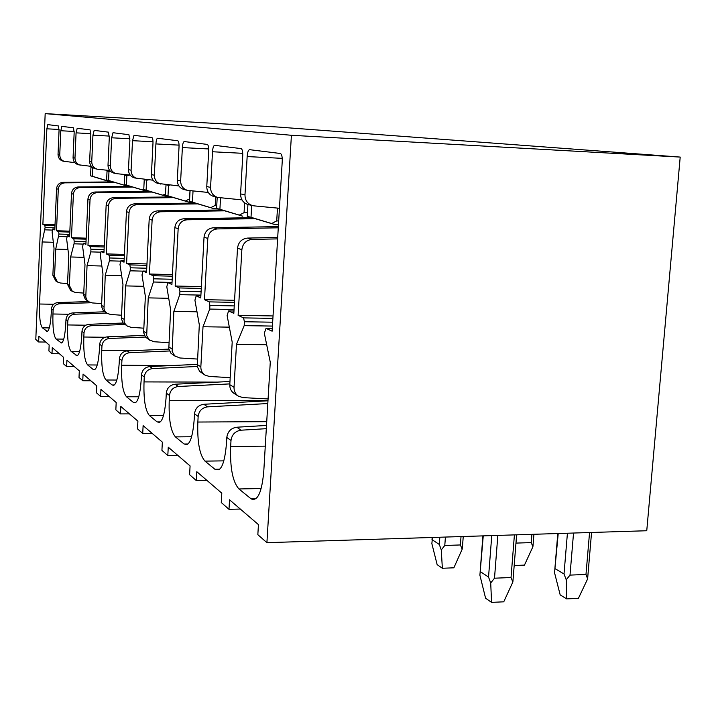 <?xml version="1.0" encoding="UTF-8"?>
<svg xmlns="http://www.w3.org/2000/svg" width="716" height="716" viewBox="0 0 716 716"><rect width="100%" height="100%" fill="white"/><g stroke="black" fill="none" stroke-linecap="round" stroke-linejoin="round"><path stroke-width="1.07" d="M45.761 342.051L38.655 341.971L35.8 339.456L45.18 113.62L277.432 127.009L680.2 157.081L646.754 530.735L266.916 542.665L291.412 135.279L680.2 157.081M240.308 509.049L228.995 509.318L229.532 499.795L258.44 524.613L257.841 534.682L266.916 542.665M59.419 353.767L52 353.704L52.259 347.627L63.518 357.284L63.241 363.585L66.633 366.574L66.919 360.202L79.306 370.843L79.011 377.448L82.761 380.742L83.065 374.065L96.767 385.835L96.445 392.78L100.607 396.44L100.938 389.406L116.189 402.499L115.84 409.829L120.476 413.911L120.834 406.491L137.902 421.142L137.517 428.893L142.726 433.466L143.119 425.617L162.353 442.13L161.923 450.355L167.812 455.528L168.251 447.187L190.08 465.928L189.606 474.69L196.318 480.588L196.802 471.701L221.799 493.163L221.271 502.534L228.995 509.318M38.655 341.971L38.897 336.153L49.162 344.969L48.912 350.983L52 353.704M74.383 366.619L66.633 366.574M90.878 380.769L82.761 380.742M109.127 396.44L100.607 396.44M129.435 413.875L120.476 413.911M152.177 433.395L142.726 433.466M177.819 455.403L167.812 455.528M206.942 480.4L196.318 480.588M45.18 113.62L291.412 135.279M279.446 208.284L253.983 205.859L248.148 204.588C243.171 202.959 240.648 199.397 240.585 193.893L242.724 155.945C242.876 151.55 242.312 149.098 241.041 148.606L214.728 145.339M241.972 199.88L217.754 197.455C213.046 195.924 210.656 192.568 210.576 187.395L212.509 151.756C212.813 147.738 213.529 145.599 214.657 145.33M217.754 197.455L213.896 196.551C209.224 195.029 206.852 191.7 206.772 186.572L208.678 151.228C208.804 147.129 208.32 144.856 207.228 144.408L184.316 141.562M208.275 192.452L187.422 190.34C182.992 188.899 180.727 185.757 180.647 180.924L182.374 147.585C182.652 143.818 183.278 141.804 184.263 141.562M187.422 190.34L184.039 189.552C179.644 188.12 177.398 184.996 177.308 180.199L179.018 147.12C179.143 143.29 178.723 141.168 177.756 140.748L157.601 138.251C156.723 138.483 156.169 140.372 155.918 143.916L154.352 175.232L151.416 174.597L152.964 143.504C153.072 139.906 152.705 137.919 151.855 137.535L134.008 135.324L132.514 140.676L131.091 170.202L128.477 169.629L129.882 140.309L128.907 134.689L113.03 132.72M130.178 175.089L116.153 173.621C112.385 172.404 110.452 169.764 110.353 165.709L111.651 137.785L113.003 132.72M116.153 173.621L113.781 173.066C110.031 171.858 108.107 169.236 108.009 165.208L109.297 137.463L108.429 132.147L94.19 130.384M109.754 170.515L97.287 169.2C93.698 168.036 91.845 165.53 91.746 161.682L92.946 135.19L94.163 130.375M97.287 169.2L95.156 168.699C91.576 167.544 89.742 165.056 89.643 161.225L90.834 134.903L90.055 129.864L77.203 128.271L76.075 132.854L74.974 158.057L73.068 157.645L74.16 132.594L73.462 127.806L61.818 126.365L60.788 130.742L59.759 154.763L58.032 154.388L59.052 130.5L58.417 125.944L47.802 124.62L46.862 128.808L42.879 224.368L44.831 225.28L45.108 227.491L54.899 227.831M252.605 205.626C247.584 203.988 245.042 200.399 244.979 194.841L247.154 156.562C247.503 152.257 248.327 149.957 249.615 149.671L280.26 153.475C281.737 154.021 282.399 156.67 282.229 161.422L272.125 331.195L266.03 328.349L264.329 333.262L270.272 362.215L263.783 471.209C262.333 487.31 259.541 496.501 255.406 498.801L253.455 499.553L251.262 498.971L238.929 488.956C232.7 481.949 229.943 467.799 230.659 446.507L231 440.519L226.811 437.449L226.471 443.383C225.128 459.072 222.533 467.861 218.693 469.759L214.934 469.284L204.973 461.122C199.576 454.929 197.195 441.897 197.849 422.037L198.153 416.452L194.51 413.776L194.206 419.325C192.971 434.505 190.581 442.891 187.037 444.502L184.119 444.027L175.42 436.894C170.703 431.372 168.636 419.308 169.218 400.692L169.495 395.456L166.3 393.111L166.031 398.311C164.895 412.953 162.693 420.963 159.435 422.342L157.135 421.903L149.465 415.62C145.303 410.653 143.486 399.412 144.032 381.905L144.274 376.974L141.455 374.907L141.204 379.802C140.157 393.898 138.143 401.551 135.154 402.768L133.301 402.356L126.499 396.78C122.794 392.287 121.192 381.78 121.693 365.25L121.917 360.587L119.402 358.743L119.178 363.379C118.212 376.938 116.359 384.259 113.611 385.342L112.099 384.975L106.022 379.999C102.71 375.9 101.287 366.028 101.744 350.375L101.949 345.962L99.694 344.306L99.488 348.692C98.602 361.75 96.893 368.767 94.369 369.742L93.116 369.411L87.647 364.936C84.667 361.186 83.396 351.878 83.826 337.012L84.014 332.815L81.982 331.329L81.794 335.5C80.971 348.065 79.395 354.796 77.068 355.691L71.081 351.35C68.387 347.895 67.241 339.098 67.644 324.948L67.814 320.947L65.979 319.605L65.8 323.578C65.04 335.679 63.581 342.141 61.424 342.973L56.054 339.035C53.611 335.849 52.572 327.498 52.948 313.993L53.109 310.18L51.436 308.954L51.275 312.74C50.568 324.411 49.216 330.631 47.22 331.401L42.378 327.821C40.141 324.858 39.201 316.92 39.559 304.005L42.146 241.945L45.108 227.491M114.712 182.446L64.825 182.866C60.985 183.251 58.802 185.381 58.282 189.248L56.51 230.722L58.658 231.724L58.963 234.043L69.703 234.4M67.555 283.554L60.493 283.026L57.459 281.997L54.559 276.322L55.723 249.105L58.963 234.043M57.459 281.997L55.758 280.932L52.877 275.284L54.031 248.21L52.107 232.02L52.715 228.95L54.81 229.925L56.564 188.675C57.083 184.835 59.249 182.723 63.071 182.338L64.825 182.866M132.415 187.028L80.228 187.52C76.209 187.932 73.927 190.161 73.381 194.215L71.475 237.694L73.829 238.795L74.169 241.238L86.027 241.614M83.709 293.086L75.565 292.495L72.397 291.421L69.371 285.478L70.624 256.963L74.061 243.807L74.169 241.238M72.397 291.421L70.526 290.249L67.519 284.333L68.763 255.979L66.633 238.956L67.304 235.752L69.604 236.817L71.493 193.589C72.039 189.561 74.303 187.341 78.304 186.939L80.228 187.52M151.917 192.076L97.215 192.649C93.008 193.087 90.61 195.432 90.028 199.692L87.97 245.382L90.574 246.59L90.95 249.168L104.097 249.571M101.582 303.593L92.167 302.922L88.856 301.812L86.994 300.022L85.795 297.149L87.048 265.618L90.825 251.88L90.95 249.168M88.856 301.812L85.258 299.136L83.683 295.359L84.989 264.535L82.626 246.581L83.36 243.234L85.902 244.416L87.943 199.003C88.524 194.77 90.896 192.434 95.085 192.004L97.215 192.649M173.514 197.661L116.037 198.332C111.615 198.797 109.101 201.277 108.483 205.761L106.237 253.894L109.136 255.245L109.557 257.975L124.217 258.395M121.487 315.228L110.559 314.476L107.078 313.313L105.127 311.433L103.99 308.954L105.243 275.212L109.423 260.83L109.557 257.975M107.078 313.313L103.185 310.431L101.529 306.448L102.961 274.013L100.321 255.021L101.126 251.513L103.945 252.82L106.165 205C106.773 200.543 109.279 198.081 113.674 197.616L116.037 198.332M197.562 203.881L137.016 204.669C132.362 205.161 129.703 207.783 129.05 212.527L126.598 263.381L129.838 264.893L130.312 267.793L146.753 268.231M143.773 328.179L131.037 327.328L127.376 326.111L125.327 324.133L124.136 321.52L125.515 285.899L130.169 270.809L130.312 267.793M127.376 326.111L123.125 322.988L121.398 318.799L122.964 284.556L119.993 264.41L120.897 260.722L124.029 262.181L126.455 211.676C127.108 206.969 129.748 204.364 134.375 203.872L137.016 204.669M224.502 210.844L160.536 211.775C155.623 212.303 152.821 215.086 152.114 220.116L149.42 274.013L153.063 275.714L153.6 278.81L172.189 279.258M168.904 342.687L153.967 341.738L149.152 339.724L146.699 335.607L148.23 297.874L153.448 282.006L153.6 278.81M150.109 340.458L145.455 337.048L143.639 332.618L145.357 296.361L142.001 274.908L143.012 271.024L146.538 272.671L149.196 219.159C149.895 214.165 152.687 211.408 157.565 210.871L160.536 211.775M254.896 218.693L187.1 219.794C181.9 220.376 178.919 223.338 178.159 228.69L175.178 286.015L179.313 287.939L179.922 291.26L201.098 291.725M197.464 359.056L179.832 357.982L174.74 355.861L172.153 351.493L173.863 311.388L179.752 294.661L179.922 291.26M175.751 356.64L171.043 353.373L168.797 348.844L170.614 309.67L166.792 286.731L167.929 282.641L171.912 284.494L174.856 227.599C175.608 222.291 178.57 219.347 183.735 218.774L187.1 219.794M278.282 227.813L217.333 228.923C211.802 229.55 208.633 232.727 207.81 238.446L204.49 299.673L209.206 301.875L209.913 305.446L234.248 305.911M230.194 377.645L209.224 376.446L204.901 375.032C202.118 373.072 200.766 370.324 200.847 366.78L203.013 326.756L209.716 309.079L209.913 305.446M204.901 375.032L199.648 371.407L197.276 366.583L199.308 324.804L194.922 300.156L196.211 295.815L200.757 297.937L204.033 237.202C204.848 231.528 207.998 228.386 213.484 227.76L217.333 228.923M277.62 238.884L252.05 239.412C246.152 240.093 242.76 243.512 241.865 249.651L238.124 315.344L243.574 317.886L244.398 321.752L272.662 322.2M268.088 398.946L242.939 397.613L238.33 396.118C235.367 394.042 233.935 391.097 234.034 387.293L236.468 344.396L244.174 325.655L244.398 321.752M238.33 396.118L234.06 393.424C231.125 391.366 229.702 388.448 229.791 384.68L232.199 342.141L227.115 315.514L228.592 310.905L233.828 313.348L237.506 248.219C238.392 242.133 241.766 238.75 247.611 238.07L252.05 239.412M432.464 537.465L431.864 543.65L437.145 564.638L442.354 568.253L453.863 567.815L462.169 549.217L462.652 544.33M442.354 568.253L441.28 549.933L444.788 545.476L460.397 544.957L462.169 549.217M432.294 539.819L439.311 544.464L441.28 549.933M514.186 565.497L524.452 565.112L532.883 546.8L533.295 542.182M531.916 534.342L531.245 542.594L532.883 546.8M515.967 543.113L516.791 534.816M531.245 542.594L516.138 543.095M483.246 535.872L479.89 575.154L485.591 598.236L491.57 602.38L503.751 601.816L512.844 582.036L513.291 576.738M491.57 602.38L490.711 582.967L494.505 578.197L511.027 577.526L512.844 582.036M480.49 571.735L488.536 577.06L490.711 582.967M558.212 533.518L554.542 572.746L560.172 594.853L566.633 598.898L566.24 579.79L570.008 575.109L573.543 533.035M566.633 598.898L578.412 598.352L587.63 578.895L588.024 573.919M589.554 532.534L585.983 574.447L587.63 578.895M585.983 574.447L570.008 575.109M555.294 568.781L564.02 573.99L566.24 579.79M74.858 162.657L63.08 161.172C59.813 160.124 58.13 157.86 58.032 154.388M112.994 181.927L63.071 182.338M64.834 161.583C61.549 160.527 59.858 158.254 59.759 154.763M56.51 230.722L69.846 231.17M91.415 166.389L78.339 164.752C74.92 163.651 73.166 161.279 73.068 157.645M130.527 186.455L78.304 186.939M80.264 165.208C76.836 164.098 75.073 161.709 74.974 158.057M71.475 237.694L86.18 238.168M149.841 191.441L95.085 192.004M87.97 245.382L104.267 245.883M171.214 196.954L113.674 197.616M106.237 253.894L124.405 254.431M153.072 180.199L134.536 177.935C130.589 176.655 128.576 173.89 128.477 169.629M195.003 203.093L134.375 203.872M137.186 178.561C133.221 177.273 131.189 174.48 131.091 170.202M126.598 263.381L146.968 263.944M178.902 185.945L157.797 183.394C153.636 182.043 151.506 179.107 151.416 174.597M221.629 209.958L157.565 210.871M160.778 184.093C156.589 182.732 154.45 179.779 154.352 175.232M149.42 274.013L172.431 274.604M251.638 217.691L183.735 218.774M175.178 286.015L201.366 286.624M278.354 226.596L213.484 227.76M204.49 299.673L234.562 300.281M277.701 237.461L247.611 238.07M238.124 315.344L273.029 315.944M266.03 328.349L272.286 328.447M236.468 344.396L266.486 344.718M231 440.519C231.877 434.54 235.233 431.095 241.059 430.2L266.316 428.678M266.513 425.447L236.781 427.219L241.059 430.2M226.811 437.449C227.679 431.515 231 428.105 236.781 427.219M203.013 326.756L229.174 327.14M198.153 416.452C198.959 410.868 202.091 407.673 207.559 406.858L267.811 403.547M267.981 400.781L203.845 404.272L207.559 406.858M194.51 413.776C195.307 408.245 198.421 405.068 203.845 404.272M173.863 311.388L196.864 311.791M169.495 395.456C170.238 390.22 173.183 387.231 178.329 386.497L229.836 383.892M229.97 381.485L175.071 384.224L178.329 386.497M166.3 393.111C167.034 387.92 169.96 384.957 175.071 384.224M148.23 297.874L168.609 298.295M144.274 376.974C144.972 372.051 147.747 369.25 152.606 368.57L197.258 366.494M197.169 364.381L149.725 366.565L152.606 368.57M141.455 374.907C142.144 370.011 144.9 367.236 149.725 366.565M125.515 285.899L143.692 286.31M121.917 360.587C122.561 355.942 125.193 353.301 129.793 352.675L169.432 350.974M168.842 349.113L127.233 350.885L129.793 352.675M119.402 358.743C120.046 354.125 122.651 351.511 127.233 350.885M105.243 275.212L121.568 275.624M101.949 345.962C102.558 341.559 105.046 339.062 109.432 338.48L145.446 337.039M144.408 335.401L107.132 336.878L109.432 338.48M99.694 344.306C100.303 339.93 102.782 337.46 107.132 336.878M87.048 265.618L101.779 266.021M84.014 332.815C84.586 328.635 86.958 326.272 91.129 325.735L124.781 324.482M123.161 323.032L89.052 324.294L91.129 325.735M81.982 331.329C82.555 327.176 84.909 324.822 89.052 324.294M70.624 256.963L83.987 257.348M67.814 320.947C68.36 316.964 70.616 314.718 74.598 314.217L106.747 313.098M104.697 311.8L72.719 312.91L74.598 314.217M65.979 319.605C66.516 315.64 68.763 313.411 72.719 312.91M55.723 249.105L67.904 249.472M53.109 310.18C53.628 306.376 55.785 304.237 59.598 303.763L90.995 302.734M88.489 301.579L57.889 302.573L59.598 303.763M51.436 308.954C51.946 305.168 54.103 303.047 57.889 302.573M42.146 241.945L53.279 242.294M44.831 225.28L54.989 225.638M42.879 224.368L55.025 224.797M52.715 228.95L54.846 229.031M91.997 166.998L90.95 167.24L90.565 175.823L92.319 176.279L92.713 167.651L90.95 167.24M107.74 180.316L106.586 180.566L109.36 181.425L106.845 180.772L90.565 175.823M106.586 180.566L92.319 176.279M58.658 231.724L69.81 232.091M67.304 235.752L69.64 235.824M109.306 170.471L107.042 170.99L106.621 179.976L108.555 180.477L108.975 171.446L107.042 170.99M124.745 184.683L123.474 184.961L126.347 185.847L106.621 179.976M128.925 185.963L126.32 185.847L128.916 185.954M123.474 184.961L108.555 180.477M110.38 171.187L108.975 171.446M73.829 238.795L86.135 239.189M83.36 243.234L85.947 243.315M126.428 174.713L124.718 175.116L124.271 184.54L126.401 185.086L126.857 175.617L124.718 175.116M143.764 189.382L142.045 189.794L145.017 190.716L124.271 184.54M142.045 189.794L126.401 185.086M129.873 175.062L126.857 175.617M90.574 246.59L104.214 247.011M101.126 251.513L103.999 251.602M145.241 179.43L144.247 179.671L143.755 189.579L146.109 190.188L146.601 180.217L144.247 179.671M165.423 194.278L162.55 195.128L165.638 196.095L143.755 189.579M165.638 196.095L168.797 196.22L165.638 196.086M162.55 195.128L146.109 190.188M148.919 179.797L146.601 180.217M109.136 255.245L124.342 255.684M120.897 260.722L124.101 260.812M166.031 184.692L165.378 195.164L168 195.844L168.537 185.337L165.906 184.719M189.633 198.878L185.31 201.053L188.523 202.055L165.378 195.164M185.31 201.053L168 195.844M189.561 198.869L189.991 190.68M169.952 185.068L168.537 185.337M129.838 264.893L146.896 265.359M143.012 271.024L146.61 271.122M190.071 190.689L189.498 201.402L192.443 202.163L193.025 191.047L192.514 190.921M216.76 205.42L215.221 205.358L210.737 207.676L214.066 208.714L189.498 201.402M210.737 207.676L192.443 202.163M215.221 205.358L215.686 196.972M153.063 275.714L172.341 276.197M167.929 282.641L172.01 282.731M217.208 197.33L216.599 208.41L219.91 209.269L220.537 197.822M247.459 212.786L244.066 212.652L239.296 215.104L242.769 216.196L216.599 208.41M239.296 215.104L219.91 209.269M244.066 212.652L244.621 202.897M179.313 287.939L201.268 288.441M196.211 295.815L200.865 295.914M247.924 204.525L247.253 216.339L251.012 217.306L251.701 205.42M278.685 220.984L276.716 220.904L271.632 223.526L275.257 224.663L247.253 216.339M271.632 223.526L251.012 217.306M276.716 220.904L277.477 208.096M209.206 301.875L234.445 302.376M228.592 310.905L233.962 311.004M243.574 317.886L272.885 318.378M244.979 194.841L240.585 193.893M210.576 187.395L206.772 186.572M180.647 180.924L177.308 180.199M110.353 165.709L108.009 165.208M91.746 161.682L89.643 161.225M58.282 189.248L56.564 188.675M54.559 276.322L52.877 275.284M73.381 194.215L71.493 193.589M69.371 285.478L67.519 284.333M90.028 199.692L87.943 199.003M85.696 295.574L83.647 294.312M108.483 205.761L106.165 205M103.775 306.752L101.502 305.347M129.05 212.527L126.455 211.676M123.904 319.202L121.371 317.635M152.114 220.116L149.196 219.159M146.467 333.155L143.612 331.392M178.159 228.69L174.856 227.599M171.912 348.889L168.69 346.893M207.81 238.446L204.033 237.202M200.847 366.78L197.169 364.498M241.865 249.651L237.506 248.219M234.034 387.293L229.791 384.68M461.023 536.57L460.397 544.957M444.788 545.476L445.415 537.054M439.311 544.464L439.839 537.233M514.41 534.888L511.027 577.526M494.505 578.197L497.835 535.407M488.536 577.06L491.758 535.604M564.02 573.99L567.421 533.223M60.788 130.742L74.187 131.467M76.075 132.854L90.86 133.659M92.946 135.19L109.333 136.076M111.651 137.785L129.909 138.761M132.514 140.676L152.991 141.759M155.918 143.916L179.045 145.133M182.374 147.585L208.696 148.955M212.509 151.756L242.742 153.322M247.154 156.562L282.229 158.352M250.457 498.408L256.077 498.282M238.929 488.956L261.08 488.518M230.659 446.507L265.278 446.14M214.934 469.284L219.427 469.222M204.973 461.122L223.759 460.862M197.849 422.037L266.737 421.661M184.119 444.027L187.762 443.992M175.42 436.894L191.53 436.751M169.218 400.692L267.99 400.593M157.135 421.903L160.133 421.885M149.465 415.62L163.427 415.557M144.032 381.905L217.172 382.12M133.301 402.356L135.798 402.356M126.499 396.78L138.689 396.78M121.693 365.25L171.41 365.563M112.099 384.975L114.202 384.984M106.022 379.999L116.753 380.035M101.744 350.375L132.505 350.661M93.116 369.411L94.906 369.429M87.647 364.936L97.17 364.999M83.826 337.012L105.028 337.272M76.021 355.405L77.561 355.413M71.081 351.35L79.574 351.431M67.644 324.948L85.795 325.207M60.538 342.713L61.871 342.731M56.054 339.035L63.679 339.124M52.948 313.993L68.852 314.252M46.468 331.177L47.623 331.186M42.378 327.821L49.252 327.919M39.559 304.005L53.673 304.264M45.018 229.836L52.438 230.087M46.862 128.808L59.07 129.471M109.36 181.425L111.696 181.524L109.342 181.416M58.855 236.495L67.044 236.763M74.061 243.807L83.128 244.093M147.863 190.832L145.008 190.716M90.825 251.88L100.938 252.175M109.423 260.83L120.762 261.143M188.523 202.055L192.085 202.198L188.505 202.046M130.169 270.809L142.976 271.14M214.066 208.714L218.085 208.866L214.048 208.705M153.448 282.006L172.019 282.444M179.752 294.661L200.91 295.108M275.257 224.654L278.461 224.77L275.221 224.645M209.716 309.079L234.043 309.527M244.174 325.655L272.429 326.075M463.243 536.499L462.366 548.098M432.169 537.474L431.99 539.918M533.93 534.279L532.964 546.317M516.621 534.825L512.898 581.732M482.906 535.881L480.15 571.807M591.559 532.471L587.63 578.546M557.791 533.527L554.855 568.978M147.872 190.841L145.017 190.716"/></g></svg>
